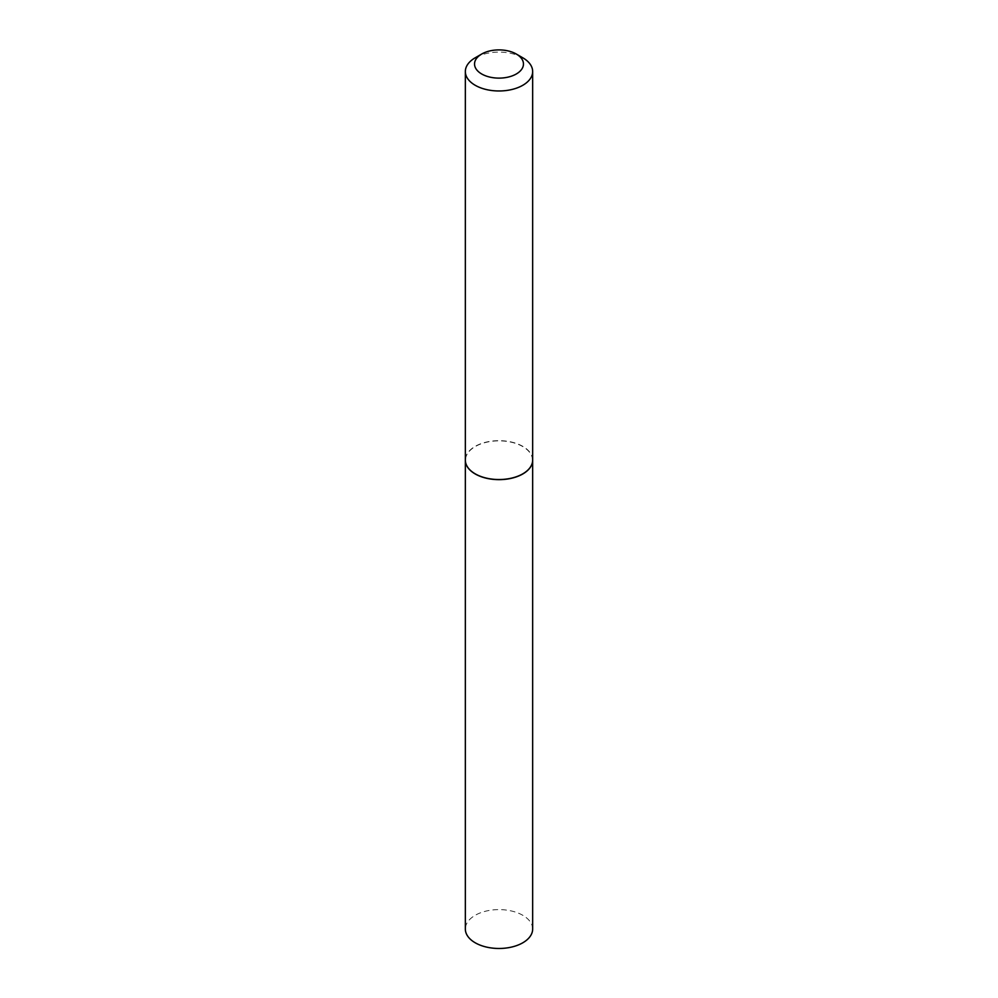 <?xml version="1.0" encoding="UTF-8"?>
<svg xmlns="http://www.w3.org/2000/svg" width="998" height="998" viewBox="0 0 998 998"><rect width="100%" height="100%" fill="white"/><g stroke="black" fill="none" stroke-linecap="round" stroke-linejoin="round"><path stroke-width="0.75" stroke-dasharray="4.99 3.74" d="M532.658 929.038A33.658 19.436 0 0 0 511.887 911.087A33.658 19.436 0 0 0 475.198 915.303A33.658 19.436 0 0 0 465.342 929.038M532.658 460.153A33.658 19.436 0 0 0 511.837 442.251A33.658 19.436 0 0 0 475.198 446.48A33.658 19.436 0 0 0 465.342 460.153M532.658 460.103A33.658 19.436 0 0 0 522.802 446.356A33.658 19.436 0 0 0 486.113 442.139A33.658 19.436 0 0 0 465.342 460.103M522.752 473.863A33.508 19.349 0 0 0 522.702 446.53A33.508 19.349 0 0 0 475.298 446.53A33.508 19.349 0 0 0 475.298 473.9M522.802 57.797A33.658 19.436 0 0 0 475.198 57.797"/><path stroke-width="1.5" d="M465.342 460.153A33.658 19.436 0 0 0 465.342 460.215L465.342 929.038A33.658 19.436 0 0 0 486.113 946.99A33.658 19.436 0 0 0 522.802 942.786A33.658 19.436 0 0 0 532.658 929.038L532.658 460.215A33.658 19.436 0 0 0 532.658 460.153M465.342 460.215A33.658 19.436 0 0 0 486.113 478.167A33.658 19.436 0 0 0 522.802 473.963A33.658 19.436 0 0 0 532.658 460.215M481.71 73.989A24.451 14.109 0 0 0 516.29 73.989A24.451 14.109 0 0 0 516.29 54.029L522.802 57.797A33.658 19.436 0 0 1 532.658 71.532A33.658 19.436 0 0 1 511.887 89.496A33.658 19.436 0 0 1 475.198 85.279A33.658 19.436 0 0 1 465.342 71.532A33.658 19.436 0 0 1 475.198 57.797L481.71 54.029A24.451 14.109 0 0 0 481.71 73.989M522.752 473.863A33.508 19.349 0 0 1 522.702 473.9A33.508 19.349 0 0 1 475.298 473.9L475.198 473.838A33.658 19.436 0 0 0 522.802 473.838A33.658 19.436 0 0 0 532.658 460.103L532.658 71.532M465.342 71.532L465.342 460.103A33.658 19.436 0 0 0 475.198 473.838L475.298 473.9M522.802 57.797L516.29 54.029A24.451 14.109 0 0 0 481.71 54.029"/></g></svg>
